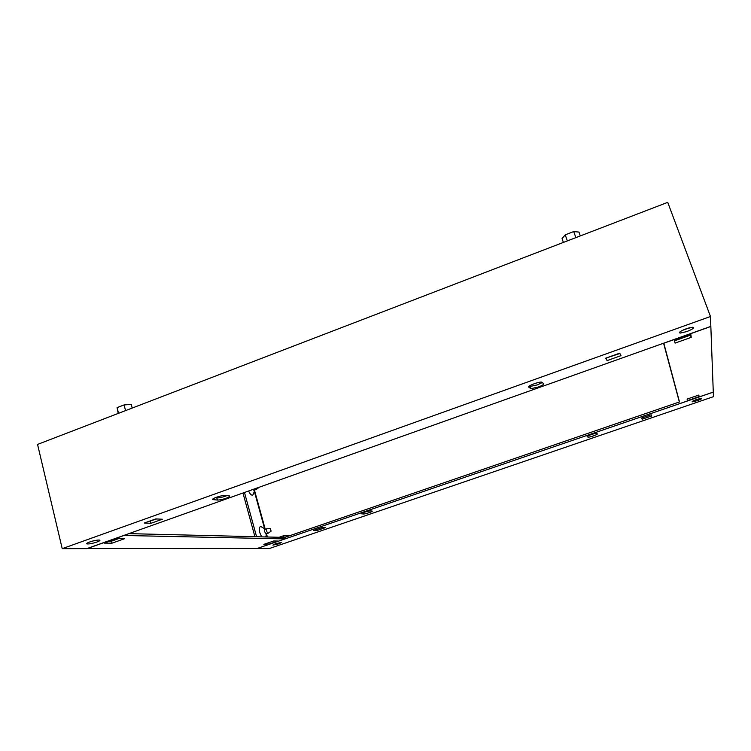 <?xml version="1.0" encoding="UTF-8"?>
<svg xmlns="http://www.w3.org/2000/svg" width="751" height="751" viewBox="0 0 751 751"><rect width="100%" height="100%" fill="white"/><g stroke="black" fill="none" stroke-linecap="round" stroke-linejoin="round"><path stroke-width="1.13" d="M279.072 543.771L272.885 545.123L275.486 543.733L281.672 542.372L279.072 543.771M591.3 434.36L596.416 433.158L597.317 433.89C598.172 434.397 589.469 437.486 588.071 437.185L587.122 436.481L591.3 434.36M364.273 512.173L370.074 510.849L372.102 511.065C373.641 511.337 365.014 514.238 363.418 513.994L361.325 513.778L364.273 512.173M697.05 400.715L692.291 401.851C691.68 401.55 693.201 400.734 696.853 399.401L701.622 398.255C702.232 398.565 700.702 399.382 697.05 400.715M257.368 548.446L269.647 548.427L713.45 396.678L713.281 392.135L257.358 548.408M325.39 527.653L317.016 530.516L313.711 530.375L322.151 527.484L325.39 527.653M651.737 415.941L642.143 419.227L641.457 418.091L651.136 414.777L651.737 415.941M284.648 537.444L679.505 401.935M254.617 490.732L265.169 529.004M266.652 534.374L267.375 536.993M595.74 433.196L588.202 435.608M369.614 510.849L363.409 512.482M642.143 419.227L641.711 418.007M317.016 530.516L316.687 529.352M255.133 488.676L256.298 489.389M270.313 528.601L271.12 531.154L270.313 528.601M266.877 528.788L266.755 528.807C266.154 530.413 266.605 531.868 268.088 533.191L268.342 533.097M681.72 337.481L681.852 337.988L684.058 337.199M563.391 242.423L562.048 238.583L565.221 234.847L573.726 231.561L578.955 232.078L580.316 235.917M575.876 237.626L573.726 231.561M567.352 240.902L565.221 234.847M132.195 408.056L131.265 404.442L124.103 404.911L117.09 407.615L118.217 413.425M118.527 413.303L117.09 407.615M125.558 410.609L124.103 404.911M689.775 327.689L682.396 330.393M686.292 328.76L692.826 327.229C694.713 327.783 692.675 329.238 686.714 331.595L680.171 333.106C678.294 332.571 680.34 331.125 686.292 328.76M226.905 495.622L225.563 496.148C221.855 497.387 218.945 497.988 216.814 497.941L215.096 497.763M226.126 498.251C222.418 499.49 219.508 500.091 217.386 500.044L213.059 499.603C210.28 498.993 222.099 494.965 225.262 495.453L229.449 495.923C230.294 496.327 229.186 497.106 226.126 498.251M542.429 382.475L537.397 384.887L530.178 386.446L529.324 386.061M538.129 387.084L530.91 388.652L528.713 387.131C527.014 386.145 538.429 381.677 541.584 382.099L543.715 383.686C543.968 384.456 542.109 385.582 538.129 387.084M89.716 541.969C94.438 540.438 97.79 539.828 99.78 540.119C100.343 540.476 99.385 541.114 96.907 542.034C92.195 543.555 88.843 544.165 86.844 543.874C86.29 543.517 87.247 542.879 89.716 541.969M667.723 202.348L710.474 316.509L62.22 548.652L37.55 444.414L667.723 202.348M62.22 548.652L86.797 548.624L710.84 326.394L710.474 316.509M605.663 358.189L619.716 353.167L620.983 355.655L607.099 360.602L605.663 358.189M144.286 523.025L155.823 518.903L162.329 519.241L150.913 523.316L144.286 523.025M619.894 353.514L606.113 358.03M156.734 518.95L149.458 521.175M93.697 540.795L92.457 541.114M150.913 523.316L150.378 521.222M607.099 360.602L606.32 358.368M266.962 533.604L266.305 534.299L264.54 531.586L264.577 529.089L265.497 529.239M261.63 536.852L259.818 532.656C258.907 528.666 259.283 526.648 260.926 526.601L261.968 527.202M254.946 489.905L254.317 490.591L253.134 489.389M285.164 537.275L284.591 537.256L285.051 538.908L123.737 535.472M289.163 535.895L283.578 535.745L284.038 537.397L128.909 533.632M285.051 538.908L257.246 548.446L87.013 548.549M123.755 535.547L87.032 548.624M116.912 538.533L124.722 538.655L112.021 543.17L104.06 543.104L116.912 538.533M273.693 540.983L277.983 541.049L268.22 544.4L263.845 544.362L273.693 540.983M266.905 536.974L266.37 535.041M264.634 528.723L254.345 491.417M283.578 535.745L279.119 537.275M244.479 492.478L256.589 536.73M242.967 493.013L254.908 536.683M109.618 541.133L111.523 541.152L118.789 538.561M253.444 493.67L252.974 494.825C251.726 495.754 250.252 494.487 248.562 491.023M268.22 544.4L267.835 542.992M112.021 543.17L111.523 541.152M683.908 336.701L684.123 337.406M687.916 335.275L688.16 335.969M688.423 328.056L683.663 329.802M680.059 403.475L713.281 392.088L710.84 326.488L663.8 343.245L679.486 401.935M674.426 340.072L675.083 343.104L691.23 337.368L690.817 334.242L674.426 340.072M687.099 399.081L687.437 400.64L699.068 396.65L698.852 395.045L687.099 399.081M663.584 343.226L679.355 401.982M688.639 335.8L688.385 335.106M690.404 335.012L690.197 334.458M674.586 340.804L690.422 335.171L690.319 334.42M698.524 395.157L699.068 396.65M690.422 335.171L691.23 337.368M363.418 513.994L363.015 512.642M587.892 437.12L587.507 435.993M217.386 500.044L216.814 497.941M530.3 388.464L529.558 386.258M213.444 499.668L213.2 498.748M588.071 437.185L587.629 435.918M253.819 490.309L256.185 489.464M259.048 487.437L256.232 489.445M270.276 528.61L266.802 528.798M264.352 529.643L266.755 528.807M265.816 534.008L268.21 533.182M271.12 531.154L268.248 533.163M679.796 338.166L681.842 337.978M530.91 388.652L530.178 386.446M213.059 499.603L212.899 499.002M680.171 333.106L679.768 332.008M265.009 528.948L260.926 526.601M253.847 490.337L254.317 490.591M254.739 490.45L252.974 494.825M264.361 529.615L264.577 529.089M266.736 534.158L265.582 536.946"/></g></svg>
